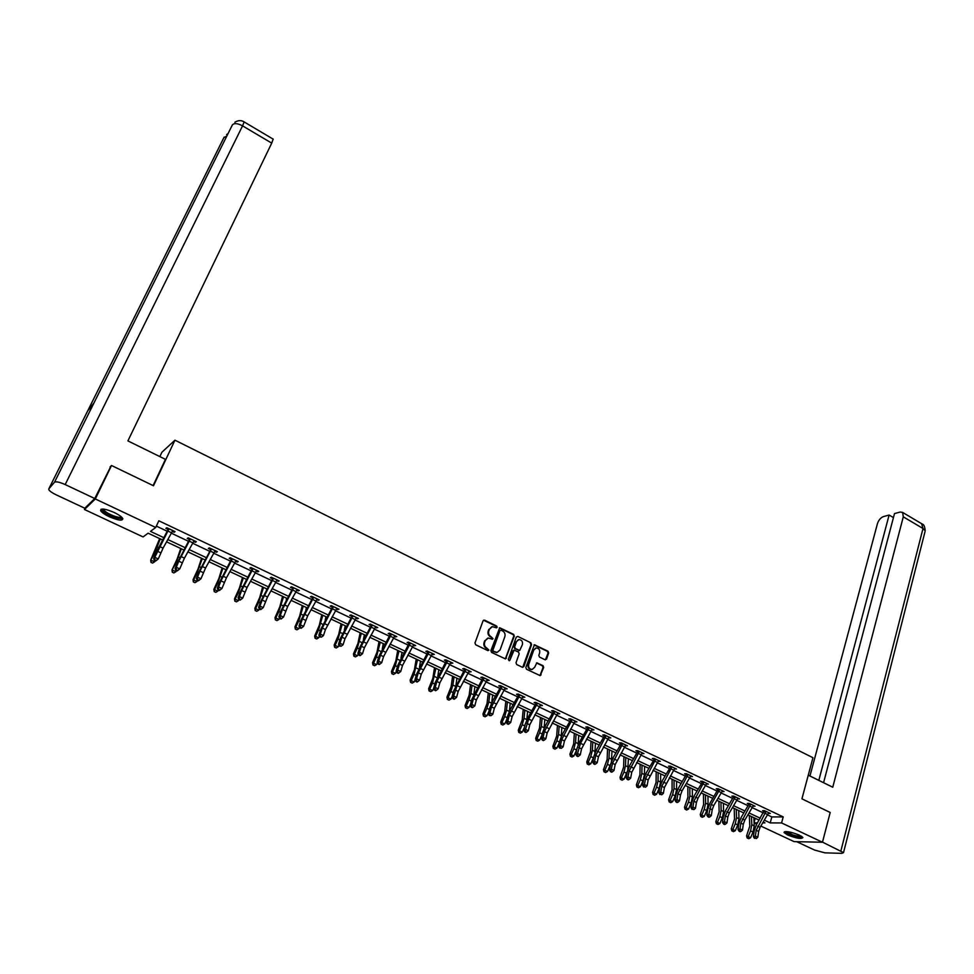 <?xml version="1.0" encoding="UTF-8"?>
<svg xmlns="http://www.w3.org/2000/svg" width="974" height="974" viewBox="0 0 974 974"><rect width="100%" height="100%" fill="white"/><g stroke="black" fill="none" stroke-linecap="round" stroke-linejoin="round"><path stroke-width="1.46" d="M497.142 627.293L496.655 626.051L484.638 620.158L483.055 620.828L474.971 642.962L475.665 644.751L487.791 650.595L488.899 650.108L486.854 648.112C484.735 646.809 483.993 644.898 484.638 642.402L485.308 640.551L488.254 638.043L492.394 639.212L493.027 638.664L490.993 636.667C488.875 635.365 488.144 633.465 488.79 630.982L489.459 629.143L492.345 626.659L496.509 627.84L497.142 627.293M496.277 627.84L496.058 626.209L483.554 620.207M488.011 650.656L486.854 648.112M492.15 639.212L490.993 636.667M787.552 834.962L784.046 832.526C785.409 830.81 790.523 831.686 799.398 835.144L802.88 837.555C801.468 839.259 796.367 838.395 787.552 834.962M109.295 516.744C104.62 514.479 101.734 512.458 100.639 510.656C100.578 508.051 105.082 508.659 114.153 512.47C118.828 514.735 121.689 516.756 122.748 518.533C122.785 521.114 118.304 520.518 109.295 516.744M545.038 659.763L546.56 659.081L548.666 652.957L547.997 651.216L534.409 644.764L525.838 667.482L526.52 669.248L540.193 675.652L543.687 667.409L543.005 665.656L536.832 662.856L534.629 667.336L532.157 669.455C529.393 669.175 528.237 667.519 528.699 664.475L533.752 650.023L536.163 647.941C538.939 648.197 540.095 649.853 539.645 652.909L538.817 655.307L539.499 657.06L545.038 659.763M110.001 467.045L111.523 465.499L153.502 485.77L174.93 440.187L812.949 757.699L801.931 798.838L830.201 812.486L822.47 842.242L794.114 841.633L760.84 826.062M111.523 465.499L95.318 498.968L155.718 527.482L150.483 531.39L163.851 537.672M767.561 814.909L771.846 816.93L783.218 816.906L158.823 520.798L155.718 527.482M783.218 816.906L781.574 822.945L822.47 842.242M514.309 636.132L513.627 634.366L499.735 627.78L490.884 650.632L491.566 652.41L505.543 658.948L514.309 636.132L513.018 634.524L499.345 627.926M517.803 636.424L530.891 642.84L531.573 644.593L523.89 666.545L522.344 667.239L516.695 664.524L516.013 662.758L519.166 653.81L518.485 652.044L514.114 650.121L509.889 660.226L509.232 660.786L508.318 659.471L516.257 637.093L517.803 636.424L530.891 642.84M174.93 440.187L161.891 452.253L159.846 456.587M156.351 526.106L167.333 531.293M171.266 533.143L188.664 541.374M192.608 543.236L209.763 551.333M213.708 553.208L230.619 561.194M234.576 563.069L251.243 570.934M255.212 572.809L271.636 580.577M275.618 582.452L291.81 590.11M295.792 591.997L311.765 599.534M315.759 601.421L331.501 608.86M335.494 610.747L351.017 618.088M355.023 619.975L370.327 627.207M374.345 629.107L389.43 636.241M393.459 638.14L408.337 645.165M412.367 647.077L427.038 654.004M431.068 655.916L445.544 662.746M449.586 664.658L463.855 671.403M467.897 673.314L481.972 679.962M486.026 681.873L499.906 688.435M503.96 690.359L517.657 696.824M521.711 698.735L535.213 705.127M539.279 707.039L552.599 713.345M556.665 715.257L569.814 721.466M573.881 723.39L586.847 729.526M590.914 731.45L603.71 737.488M607.788 739.412L620.414 745.378M624.48 747.301L636.935 753.194M641.014 755.118L653.311 760.925M657.377 762.849L669.515 768.583M673.594 770.507L685.55 776.168M689.641 778.092L701.45 783.668M705.529 785.604L717.181 791.107M721.259 793.031L732.765 798.473M736.843 800.397L748.19 805.766M752.281 807.689L763.482 812.986M172.203 531.354L174.115 532.267L175.028 531.621L166.773 527.713L165.872 528.358L168.112 529.418L168.149 528.358M193.546 541.447L195.384 542.323L196.334 541.702L188.165 537.843L187.227 538.464L189.443 539.511L189.467 538.452M214.645 551.43L216.398 552.27L217.397 551.674L209.325 547.851L208.339 548.459L210.53 549.482M235.501 561.304L237.193 562.095L238.228 561.535L230.241 557.761L229.219 558.333L231.374 559.356L231.41 558.309M256.125 571.056L257.745 571.823L258.816 571.288L250.927 567.55L249.868 568.098L251.998 569.108L252.023 568.073M276.531 580.711L279.185 580.93L271.381 577.229L270.285 577.765L272.391 578.763M296.705 590.256L299.335 590.463L291.616 586.811L290.471 587.31L292.565 588.296M316.66 599.704L319.253 599.899L311.619 596.283L310.45 596.758L312.508 597.744M336.395 609.042L338.964 609.225L331.404 605.645L330.198 606.108L332.244 607.07M355.912 618.271L358.456 618.453L350.981 614.923L349.739 615.349L351.76 616.311M375.233 627.414L377.742 627.585L370.351 624.091L369.073 624.492L371.07 625.442M394.336 636.448L396.82 636.619L389.503 633.149L388.2 633.55L390.172 634.476L390.172 633.477M413.244 645.397L415.691 645.555L408.459 642.122L407.12 642.499L409.068 643.424L409.068 642.414M431.945 654.248L434.367 654.394L427.209 651.009L425.833 651.35L427.769 652.263L427.769 651.265M450.451 663.002L452.849 663.136L445.763 659.788L444.351 660.116L446.275 661.017L446.275 660.031M468.75 671.658L471.136 671.792L464.123 668.481L462.687 668.785L464.586 669.686L464.574 668.688M486.878 680.229L489.228 680.363L482.288 677.076L480.827 677.368L482.702 678.257L482.69 677.271M504.812 688.715L507.125 688.837L500.271 685.586L498.773 685.866L500.624 686.743M522.551 697.116L524.852 697.226L518.058 694.012L516.537 694.267L518.375 695.132M540.12 705.419L542.396 705.529L535.663 702.351L534.117 702.583L535.931 703.447L535.919 702.473M557.505 713.65L559.746 713.747L553.098 710.594L551.515 710.813L553.317 711.665L553.305 710.691M574.709 721.795L576.937 721.88L570.35 718.763L568.743 718.97L570.521 719.81M591.742 729.843L593.945 729.94L587.419 726.847L585.788 727.03L587.553 727.87L587.541 726.908M608.604 737.829L610.783 737.915L604.33 734.846L602.675 735.017L604.416 735.845L604.391 734.883M625.296 745.719L627.451 745.804L621.059 742.772L619.379 742.931L621.108 743.746L621.083 742.785M641.829 753.547L643.96 753.608L637.629 750.613L635.925 750.747L637.641 751.563L637.617 750.625M658.193 761.291L660.299 761.351L654.029 758.381L652.312 758.503L654.004 759.306M674.398 768.949L676.48 769.01L670.27 766.075L668.529 766.173L670.209 766.964M690.432 776.546L692.502 776.595L686.353 773.685L684.588 773.77L686.244 774.561L686.22 773.697M706.32 784.058L708.366 784.107L702.278 781.221L700.489 781.294L702.132 782.073M722.051 791.497L724.072 791.545L718.057 788.684L716.231 788.745L717.862 789.524L717.838 788.697M737.635 798.875L739.631 798.911L733.666 796.087L731.827 796.123L733.446 796.89L733.41 796.087M753.06 806.168L755.045 806.204L749.14 803.404L747.277 803.44L748.872 804.195L748.848 803.404M768.34 813.4L770.3 813.424L764.456 810.66L762.581 810.672L764.164 811.427M85.335 507.697L84.458 509.499L95.318 498.968M756.749 824.15L754.095 822.908M755.24 818.306L754.083 822.47M162.585 539.973L148.097 533.18L143.068 536.93L84.458 509.499M762.764 822.884L764.98 822.884L763.251 822.068M759.16 820.157L747.947 814.885M743.868 812.973L732.509 807.629M728.418 805.717L716.913 800.311M712.822 798.388L701.158 792.909M697.08 790.998L685.258 785.446M681.179 783.522L669.199 777.897M665.12 775.986L652.982 770.288M648.903 768.364L636.594 762.593M632.516 760.682L620.048 754.826M615.982 752.902L603.344 746.973M599.266 745.061L586.458 739.047M582.391 737.135L569.413 731.036M565.346 729.124L552.185 722.952M548.119 721.04L534.787 714.77M530.72 712.871L517.206 706.515M513.14 704.616L499.431 698.175M495.376 696.276L481.485 689.75M477.43 687.839L463.344 681.228M459.302 679.328L445.021 672.62M440.978 670.721L426.502 663.915M422.46 662.028L407.777 655.125M403.747 653.237L388.857 646.249M384.827 644.35L369.73 637.264M365.713 635.377L350.397 628.181M346.391 626.294L330.856 619.001M326.85 617.126L311.108 609.724M307.102 607.849L291.129 600.349M287.135 598.474L270.93 590.865M266.949 588.99L250.513 581.271M246.544 579.408L229.876 571.58M225.907 569.717L208.996 561.779M205.039 559.916L187.872 551.856M183.928 550.006L166.517 541.824M754.095 822.847L757.529 822.86M764.395 820.169L770.203 822.908L781.574 822.945M167.784 539.523L185.194 547.717M189.139 549.567L206.293 557.639M210.25 559.502L227.161 567.452M231.118 569.315L247.786 577.156M251.767 579.031L268.191 586.762M272.184 588.637L288.377 596.246M292.37 598.133L308.344 605.645M312.337 607.52L328.08 614.935M332.085 616.81L347.621 624.115M351.626 626.002L366.942 633.21M370.96 635.097L386.057 642.195M390.075 644.094L404.965 651.095M408.995 652.994L423.678 659.897M427.708 661.796L442.184 668.602M446.226 670.502L460.507 677.222M464.561 679.121L478.636 685.757M482.69 687.656L496.582 694.194M500.636 696.093L514.345 702.546M518.399 704.458L531.914 710.813M535.98 712.725L549.312 718.995M553.378 720.906L566.527 727.091M570.594 729.002L583.572 735.114M587.651 737.026L600.447 743.052M604.525 744.964L617.151 750.905M621.229 752.829L633.697 758.685M637.775 760.609L650.072 766.392M654.151 768.316L666.277 774.013M670.368 775.937L682.336 781.574M686.414 783.486L698.236 789.05M702.315 790.973L713.979 796.452M718.069 798.376L729.575 803.794M733.653 805.717L745.013 811.05M749.103 812.973L760.304 818.245M771.846 816.93L770.203 822.908M174.115 532.267L174.516 531.378M195.384 542.323L195.774 541.447M216.398 552.27L216.788 551.394M237.193 562.095L237.571 561.231M257.745 571.823L258.122 570.959M278.077 581.441L278.442 580.577M298.178 590.962L298.543 590.098M318.072 600.374L318.425 599.509M337.747 609.675L338.088 608.811M357.202 618.88L357.543 618.027M376.451 627.986L376.792 627.134M395.493 636.996L395.821 636.144M414.34 645.908L414.668 645.068M432.98 654.735L433.296 653.883M451.425 663.464L451.741 662.612M469.687 672.097L469.992 671.256M487.743 680.643L488.047 679.803M505.628 689.105L505.92 688.265M523.318 697.469L523.61 696.641M540.826 705.76L541.118 704.933M558.163 713.966L558.443 713.126M575.317 722.075L575.597 721.247M592.302 730.11L592.569 729.295M609.115 738.073L609.383 737.245M625.771 745.95L626.026 745.122M642.243 753.742L642.499 752.926M658.57 761.461L658.814 760.645M674.726 769.107L674.97 768.291M690.724 776.68L690.968 775.864M706.564 784.167L706.795 783.364M722.258 791.594L722.489 790.791L719.689 789.488L711.215 804.439L708.78 814.422L711.3 815.591L712.201 809.784L709.681 808.615M737.793 798.948L738.012 798.156M753.182 806.229L753.365 805.559M491.687 626.83L489.459 629.143M490.397 636.813C488.291 635.511 487.548 633.611 488.193 631.128L488.863 629.301M487.621 638.201L485.308 640.551M486.257 648.246C484.139 646.943 483.408 645.044 484.054 642.548L484.723 640.697M505.323 658.948L513.7 636.278M501.026 630.202L499.93 630.665L492.954 650.048L493.441 651.289L497.142 652.422L500.112 649.889L504.849 636.655C505.482 634.184 504.751 632.296 502.657 631.006L501.026 630.202M496.545 652.556L492.844 651.423L492.357 650.182L499.333 630.823M522.709 667.348L530.964 644.727L530.282 642.974M513.724 650.255L512.58 651.046L509.889 660.226M522.429 644.569C522.892 641.489 521.711 639.821 518.886 639.577L516.476 641.659L514.662 646.748L515.356 648.514L519.726 650.437L522.429 644.569M518.387 639.699L516.476 641.659M519.495 650.437L514.747 648.647L514.065 646.894L515.867 641.805M535.712 648.039L533.752 650.023M531.926 669.503L531.536 669.576C528.772 669.296 527.616 667.64 528.091 664.597L533.131 650.157M539.937 675.652L543.054 667.531L542.384 665.778L536.455 662.977M545.403 659.861L548.045 653.091L547.364 651.35L534.02 644.898M159.663 538.61L150.678 560.099L154.464 553.695L160.284 538.902M151.189 562.448L152.553 563.082L151.189 562.448L151.177 560.281L154.61 561.864L155.17 560.756M154.61 561.864L152.553 563.082M150.982 562.375L150.678 560.099M169.013 528.772L154.793 557.335L158.263 558.942L155.706 561L156.181 560.476L154.805 559.831L154.318 560.354L155.706 561M156.181 560.476L158.263 558.942L163.06 548.155L172.8 530.562M154.805 559.831L154.793 557.335L153.612 558.638L156.157 552.538L168.112 529.454M168.989 529.272L168.076 529.929M153.612 558.638L154.318 560.354M121.92 517.425C121.738 518.692 119.473 518.667 115.115 517.377C106.811 514.26 102.66 511.508 102.684 509.11L102.794 509.025M103.548 509.073L103.67 509.731C105.448 512.105 109.295 514.345 115.224 516.427C118.585 517.462 120.642 517.62 121.385 516.926M101.077 509.232L101.223 509.621C103.439 512.567 108.211 515.343 115.541 517.937L122.87 518.801M801.906 836.556C801.054 837.506 797.913 837.165 792.471 835.534C787.917 833.951 785.592 832.636 785.531 831.565M786.359 831.565L792.714 834.84C796.927 836.13 799.751 836.556 801.2 836.094M784.435 831.747C785.446 832.977 788.063 834.316 792.288 835.741C797.402 837.323 800.884 837.859 802.746 837.336M153.113 485.588L165.446 459.351L127.898 440.893L271.722 143.129L242.563 125.865L65.185 484.565L94.758 498.53L111.048 465.986M65.185 484.565C59.609 482.106 56.054 481.326 54.507 482.227L93.906 403.078L87.611 411.052L48.834 488.838L54.507 482.227M48.834 488.838L48.846 489.727C49.759 491.213 52.158 492.893 56.042 494.768L84.787 508.233L94.758 498.53M273.146 139.124L271.722 143.129M808.262 775.182L832.758 787.223L903.288 516.841L902.618 512.421L900.22 512.032L894.497 513.59L823.578 782.719M924.971 531.816L843.521 852.627L841.779 853.37L824.893 852.847L814.544 850.046L796.708 841.694M843.521 852.627L822.494 842.12M893.438 517.608L889.104 515.051L883.491 516.573C880.679 517.657 878.658 520.043 877.428 523.708L809.954 776.022M889.104 515.051L818.817 780.369M180.714 548.496L177.122 559.015L171.984 569.96L175.783 563.605L181.395 548.812M172.52 572.31L173.883 572.943L172.52 572.31L172.532 570.155L175.929 571.726L176.477 570.618M175.929 571.726L173.883 572.943M172.301 572.225L171.984 569.96M201.533 558.272L198.112 568.804L193.047 579.713L193.643 579.932L196.858 573.406L202.275 558.626M193.619 582.062L194.958 582.683L193.619 582.062L193.643 579.932L197.004 581.49L197.552 580.382M197.004 581.49L194.958 582.683M193.376 581.977L193.047 579.713M190.38 538.89L178.79 561.207L176.306 567.306L179.727 568.901L177.183 570.947L177.67 570.435L176.306 569.802L175.807 570.314L177.183 570.947M177.67 570.435L179.727 568.901L184.427 558.139L194.13 540.667L190.38 538.914M176.306 569.802L176.306 567.306L175.077 568.597L177.56 562.509L189.431 539.535M190.356 539.389L189.406 540.01M175.077 568.597L175.807 570.314M198.915 580.285L200.961 578.751L205.551 568.025L215.193 550.663L211.504 548.922L199.974 571.081L197.564 577.18L200.961 578.751L198.416 580.784L198.915 580.285L197.564 579.652L197.065 580.151L198.416 580.784M197.564 579.652L197.564 577.18L196.31 578.434L198.72 572.359L210.494 549.993L210.554 548.435M211.492 549.385L210.494 549.993M196.31 578.434L197.065 580.151M222.121 567.939L218.87 578.483L213.878 589.355L214.511 589.599L217.701 583.097L222.924 568.317M214.475 591.705L215.802 592.326L214.475 591.705L214.511 589.599L217.835 591.133L218.383 590.037M217.835 591.133L215.802 592.326M214.219 591.608L213.878 589.355M242.489 577.497L239.397 588.053L234.49 598.888L235.16 599.156L238.313 592.691L243.354 577.911M235.111 601.25L236.414 601.859L235.111 601.25L235.16 599.156L238.447 600.666L238.983 599.582M238.447 600.666L236.414 601.859M234.831 601.141L234.49 598.888M262.627 586.957L259.693 597.525L254.859 608.324L255.578 608.604L258.707 602.163L263.552 587.395M255.505 610.674L256.807 611.282L255.505 610.674L255.578 608.604L258.828 610.101L259.376 608.994M266.547 589.733L266.766 588.905M258.828 610.101L256.807 611.282M255.225 610.564L254.859 608.324M232.409 558.784L220.94 580.857L218.59 586.932L221.938 588.491L219.406 590.512L219.929 590.013L218.59 589.392L218.066 589.891L219.406 590.512M219.929 590.013L221.938 588.491L226.443 577.789L236.061 560.513L232.409 558.808M218.59 589.392L218.59 586.932L217.299 588.174L219.637 582.099L231.374 559.38M232.384 559.271L231.349 559.855M217.299 588.174L218.066 589.891M240.7 599.643L242.696 598.121L247.092 587.444L256.661 570.301L253.057 568.597L241.662 590.512L239.385 596.587L242.696 598.121L240.164 600.13L240.7 599.643L239.373 599.034L238.837 599.509L240.164 600.13M239.373 599.034L239.385 596.587L238.058 597.793L240.335 591.729L251.998 569.145M253.045 569.059L251.974 569.607M238.058 597.793L238.837 599.509M261.239 609.164L263.224 607.642L267.521 596.989L277.054 579.956L273.499 578.264L262.152 600.057L259.948 606.132L263.224 607.642L260.691 609.639L261.239 609.164L259.936 608.555L259.388 609.03L260.691 609.639M259.936 608.555L259.948 606.132L258.585 607.313L260.788 601.25L272.367 579.25L272.416 577.728M273.475 578.726L272.367 579.25M258.585 607.313L259.388 609.03M282.545 596.319L279.781 606.887L275.009 617.65L275.776 617.954L278.868 611.538L283.531 596.782M275.691 620.012L276.969 620.596L275.691 620.012L275.776 617.954L278.99 619.44L279.587 618.198M286.246 600.069L286.709 598.279M278.99 619.44L276.969 620.596M275.386 619.89L275.009 617.65M281.559 618.575L283.519 617.066L287.732 606.437L297.228 589.501L293.698 587.833L282.423 609.505L280.281 615.568L283.519 617.066L280.999 619.038L281.559 618.575L280.256 617.979L279.708 618.441L280.999 619.038M280.256 617.979L280.281 615.568L278.881 616.725L281.023 610.674L292.541 588.795L292.577 587.273M293.685 588.284L292.541 588.795M278.881 616.725L279.708 618.441M302.257 605.572L299.639 616.152L294.952 626.866L295.755 627.195L298.811 620.815L303.291 606.059M295.646 629.241L296.924 629.825L295.646 629.241L295.755 627.195L298.933 628.668L299.578 627.305M305.799 610.187L306.445 607.545M298.933 628.668L296.924 629.825M295.329 629.107L294.952 626.866M313.689 597.257L302.464 618.843L300.382 624.894L303.584 626.379L301.076 628.34L301.648 627.889L300.369 627.293L299.797 627.743L301.076 628.34M301.648 627.889L303.584 626.379L307.711 615.787L317.195 598.925M300.369 627.293L300.382 624.894L298.969 626.026L301.039 619.988L312.484 598.231L312.532 596.709M313.677 597.744L312.484 598.231M298.969 626.026L299.797 627.743M321.761 614.728L319.289 625.308L314.663 635.998L315.503 636.339L318.535 629.995L322.844 615.239M315.393 638.36L316.647 638.944L315.393 638.36L315.503 636.339L318.656 637.8L319.362 636.314M325.182 620.097L325.961 616.7M318.656 637.8L316.647 638.944M315.052 638.226L314.663 635.998M333.461 606.619L322.297 628.084L320.276 634.123L323.441 635.596L325.45 629.557L322.297 628.084M325.45 629.557L336.919 608.263M320.251 636.509L319.667 636.959L321.517 637.093L320.251 636.509L320.276 634.123L318.827 635.231L320.836 629.204L332.219 607.557L332.256 606.047M333.449 607.106L332.219 607.557M318.827 635.231L319.667 636.959M321.517 637.093L323.441 635.596M341.046 623.786L338.721 634.378L334.167 645.031L335.056 645.385L338.051 639.066L342.191 624.322M334.922 647.393L336.164 647.966L334.922 647.393L335.056 645.385L338.161 646.821L338.915 645.238M344.394 629.837L345.271 625.771M338.161 646.821L336.164 647.966M334.569 647.247L334.167 645.031M353.014 615.872L341.898 637.227L339.95 643.254L343.079 644.715L345.027 638.676L341.898 637.227M345.027 638.676L356.435 617.504L353.014 615.909M339.926 645.628L339.329 646.066L341.18 646.212L339.926 645.628L339.95 643.254L338.465 644.338L340.425 638.323L351.736 616.798L351.772 615.288M353.002 616.359L351.736 616.798M338.465 644.338L339.329 646.066M341.18 646.212L343.079 644.715M360.137 632.759L357.957 643.351L353.465 653.956L354.39 654.333L357.361 648.039L361.33 633.319M354.244 656.33L355.473 656.89L354.244 656.33L354.39 654.333L357.47 655.758L358.262 654.065M363.436 639.407L364.373 634.744M357.47 655.758L355.473 656.89M353.879 656.172L353.465 653.956M372.348 625.028L361.305 646.261L359.406 652.288L362.511 653.724L364.398 647.71L361.305 646.261M364.398 647.71L375.745 626.635L372.348 625.064M359.382 654.65L358.773 655.064L360.015 655.648L360.623 655.222L359.382 654.65L359.406 652.288L357.896 653.347L359.796 647.333L371.045 625.929L371.082 624.431M372.348 625.515L371.045 625.929M357.896 653.347L358.773 655.064M360.623 655.222L362.511 653.724M379.02 641.623L376.975 652.215L372.555 662.795L373.517 663.197L376.463 656.926L380.262 642.207M373.359 665.157L374.576 665.729L373.359 665.157L373.517 663.197L376.561 664.597L377.401 662.807M382.295 648.83L383.281 643.619M376.561 664.597L374.576 665.729M372.981 664.999L372.555 662.795M391.487 634.098L380.493 655.21L378.667 661.224L381.723 662.649L383.549 656.634L380.493 655.21M383.549 656.634L394.847 635.681M379.239 664.548L379.86 664.134L378.022 663.976L379.239 664.548M378.63 663.562L378.667 661.224L377.121 662.259L378.959 656.257L390.172 634.512M391.475 634.573L390.148 634.963M377.121 662.259L378.022 663.976M379.86 664.134L381.723 662.649M397.709 650.401L395.809 661.005L391.451 671.536L392.449 671.95L395.359 665.717L398.999 651.009M392.279 673.911L393.484 674.458L392.279 673.911L392.449 671.95L395.456 673.351L396.345 671.451M400.984 658.095L401.982 652.41M395.456 673.351L393.484 674.458M391.877 673.74L391.451 671.536M402.506 665.461L413.719 644.642L410.419 643.084L399.486 664.061L397.709 670.063L400.74 671.463L402.506 665.461L399.486 664.061M398.256 673.363L398.89 672.949L397.051 672.803L398.256 673.363M397.672 672.389L397.709 670.063L396.138 671.086L397.916 665.084L409.068 643.449M410.407 643.534L409.043 643.899M396.138 671.086L397.051 672.803M398.89 672.949L400.74 671.463M416.19 659.081L414.437 669.686L410.139 680.193L411.174 680.619L414.06 674.41L417.542 659.715M410.991 682.555L412.185 683.103L410.991 682.555L411.174 680.619L414.157 681.995L415.07 680.022M419.49 667.227L420.488 661.102M414.157 681.995L412.185 683.103M410.578 682.384L410.139 680.193M429.144 651.923L418.272 672.815L416.555 678.805L419.551 680.193L421.267 674.203L418.272 672.815M421.267 674.203L432.432 653.481M417.079 682.08L417.712 681.678L416.519 681.118L415.874 681.52L417.079 682.08M416.519 681.118L416.555 678.805L414.961 679.803L416.677 673.825L427.769 652.3M429.144 652.397L427.744 652.75M414.961 679.803L415.874 681.52M417.712 681.678L419.551 680.193M434.501 667.677L432.858 678.281L428.633 688.752L429.704 689.19L432.553 683.005L435.889 668.334M429.51 691.114L430.691 691.662L429.51 691.114L429.704 689.19L432.651 690.566L433.613 688.496M437.813 676.248L438.811 669.698M432.651 690.566L430.691 691.662M429.084 690.931L428.633 688.752M447.687 660.701L436.863 681.471L435.195 687.461L438.166 688.837L439.822 682.859L436.863 681.471M439.822 682.859L450.938 662.235M435.695 690.7L436.34 690.31L435.159 689.762L434.514 690.152L435.695 690.7M435.159 689.762L435.195 687.461L433.576 688.435L435.244 682.457L446.275 661.054M447.675 661.163L446.25 661.492M433.576 688.435L434.514 690.152M436.34 690.31L438.166 688.837M452.606 676.187L451.108 686.792L446.932 697.226L448.04 697.688L450.865 691.528L452.886 685.087L454.042 676.857M447.833 699.588L449.002 700.123L447.833 699.588L448.04 697.688L450.962 699.04L452.143 696.459M455.966 685.16L456.928 678.208M450.962 699.04L449.002 700.123M447.395 699.405L446.932 697.226M458.182 691.418L469.237 670.903L466.022 669.406L457.11 685.635L453.641 696.02L456.587 697.384L458.182 691.418L455.26 690.042M454.115 699.235L454.773 698.857L453.604 698.309L452.947 698.687L454.115 699.235M453.604 698.309L453.641 696.02L451.997 696.982L453.616 691.016L464.586 669.71M466.01 669.844L464.561 670.161M451.997 696.982L452.947 698.687M454.773 698.857L456.587 697.384M470.527 684.6L469.151 695.205L465.048 705.602L466.181 706.089L468.981 699.953L470.953 693.525L472.013 685.294M465.962 707.976L467.118 708.512L465.962 707.976L466.181 706.089L469.078 707.416L470.564 704.153M473.948 693.963L474.874 686.633M469.078 707.416L467.118 708.512M465.511 707.781L465.048 705.602M484.163 677.965L473.461 698.528L471.903 704.494L474.801 705.846L476.359 699.88L473.461 698.528M476.359 699.88L487.353 679.475M472.353 707.684L473.023 707.307L471.185 707.136L472.353 707.684M471.854 706.771L471.903 704.494L470.235 705.432L471.793 699.478L482.702 678.281M484.163 678.44L482.678 678.732M470.235 705.432L471.185 707.136M473.023 707.307L474.801 705.846M488.266 692.928L487.024 703.545L482.97 713.905L484.139 714.392L486.915 708.293L488.838 701.877L489.8 693.646M483.908 716.267L485.052 716.803L483.908 716.267L484.139 714.392L487 715.72L488.765 711.836M491.748 702.656L492.625 694.973M487 715.72L485.052 716.803M483.445 716.073L482.97 713.905M494.342 708.256L505.262 687.985L502.121 686.5L491.468 706.929L489.959 712.871L492.844 714.21L494.342 708.256L491.468 706.929M489.922 715.135L489.24 715.5L491.066 715.671L489.922 715.135L489.959 712.871L488.278 713.796L489.776 707.855L492.479 701.28L500.612 687.206L500.612 685.757M502.121 686.938L500.612 687.206M488.278 713.796L489.24 715.5M491.066 715.671L492.844 714.21M505.835 701.183L504.702 711.787L500.721 722.111L501.914 722.623L504.666 716.547L506.529 710.143L507.393 701.913M501.671 724.486L502.803 725.009L501.671 724.486L501.914 722.623L504.751 723.938L506.76 719.469M509.378 711.251L510.206 703.228M504.751 723.938L502.803 725.009M501.196 724.279L500.721 722.111M512.129 716.56L523.001 696.386L519.897 694.912L509.292 715.233L507.844 721.174L510.693 722.489L512.129 716.56L509.292 715.233M507.795 723.426L507.113 723.779L508.245 724.303L508.939 723.95L507.795 723.426L507.844 721.174L506.127 722.075L507.588 716.134L510.254 709.596L518.351 695.606L518.363 694.158M519.897 695.351L518.351 695.606M506.127 722.075L507.113 723.779M508.939 723.95L510.693 722.489M523.221 709.34L522.21 719.956L518.278 730.244L519.507 730.768L522.234 724.705L524.049 718.325L524.828 710.095M519.252 732.606L520.384 733.13L519.252 732.606L519.507 730.768L522.308 732.058L524.56 727.079M526.824 719.749L527.604 711.397M522.308 732.058L520.384 733.13M518.765 732.399L518.278 730.244M529.746 724.766L540.57 704.677L537.49 703.24L528.699 719.104L525.534 729.38L528.358 730.695L529.746 724.766L526.934 723.451M525.911 732.497L526.617 732.144L524.791 731.973L525.911 732.497M525.485 731.62L525.534 729.38L523.793 730.256L525.205 724.339L527.835 717.826L535.931 703.471M537.49 703.666L535.919 703.91M523.793 730.256L524.791 731.973M526.617 732.144L528.358 730.695M540.424 717.424L539.535 728.028L535.663 738.292L536.93 738.828L539.62 732.801L541.386 726.434L542.068 718.203M536.662 740.654L537.77 741.165L536.662 740.654L536.93 738.828L539.693 740.106L542.141 734.639M544.113 728.175L544.819 719.494M539.693 740.106L537.77 741.165M536.15 740.435L535.663 738.292M554.9 711.446L544.405 731.596L543.042 737.513L545.842 738.803L547.181 732.886L544.405 731.596M547.181 732.886L557.956 712.895M543.407 740.593L542.287 740.082L543.407 740.593M542.993 739.741L543.042 737.513L541.288 738.365L542.64 732.46L545.245 725.971L553.317 711.702M554.9 711.909L553.293 712.128M541.288 738.365L542.287 740.082M544.113 740.252L545.842 738.803M557.457 725.423L556.69 736.04L552.867 746.254L554.157 746.802L556.836 740.8L558.552 734.445L559.149 726.214M553.889 748.616L554.985 749.128L553.889 748.616L554.157 746.802L556.909 748.081L559.539 742.151M561.207 736.539L561.864 727.493M556.909 748.081L554.985 749.128M553.366 748.397L552.867 746.254M572.128 719.616L561.681 739.643L560.379 745.56L563.142 746.839L564.445 740.934L561.681 739.643M564.445 740.934L575.159 721.04L572.128 719.64M560.33 747.764L559.612 748.105L561.426 748.276L560.33 747.764L560.379 745.56L558.601 746.401L559.904 740.496L562.473 734.031L570.508 720.273L570.508 718.836M572.128 720.066L570.508 720.273M558.601 746.401L559.612 748.105M561.426 748.276L563.142 746.839M574.331 733.349L573.662 743.953L569.9 754.132L571.227 754.704L573.869 748.726L575.549 742.383L576.06 734.153M570.934 756.506L572.03 757.005L570.934 756.506L571.227 754.704L573.942 755.958L576.742 749.615M578.13 744.842L578.751 735.419M573.942 755.958L572.03 757.005M570.411 756.274L569.9 754.132M581.527 748.884L592.18 729.1L589.185 727.712L580.492 743.32L577.533 753.523L580.273 754.789L581.527 748.884L578.799 747.618M577.85 756.554L578.58 756.226L576.766 756.043L577.85 756.554M577.485 755.714L577.533 753.523L575.731 754.339L576.998 748.446L579.53 742.005L587.553 727.895M589.197 728.138L587.541 728.321M575.731 754.339L576.766 756.043M578.58 756.226L580.273 754.789M591.023 741.19L590.475 751.794L586.762 761.948L588.113 762.52L590.743 756.567L592.375 750.248L592.789 742.018M587.821 764.31L588.893 764.797L587.821 764.31L588.113 762.52L590.804 763.762L593.787 756.968M594.87 753.109L595.455 743.272M590.804 763.762L588.893 764.797M587.285 764.066L586.762 761.948M606.072 735.674L595.735 755.507L594.517 761.4L597.232 762.654L598.438 756.774L595.735 755.507M598.438 756.774L609.042 737.087M594.822 764.407L593.738 763.908L594.822 764.407M594.469 763.592L594.517 761.4L592.703 762.204L593.909 756.323L596.417 749.907L604.416 735.869M606.084 736.137L604.404 736.295M592.703 762.204L593.738 763.908M595.552 764.091L597.232 762.654M607.557 748.957L607.119 759.55L603.466 769.667L604.842 770.264L607.435 764.334L609.03 758.028L609.359 749.797M604.537 772.029L605.597 772.528L604.537 772.029L604.842 770.264L607.508 771.493L610.649 764.2M611.428 761.376L612.001 751.039M607.508 771.493L605.597 772.528M603.99 771.798L603.466 769.667M622.8 743.6L612.5 763.324L611.331 769.204L614.01 770.446L615.178 764.566L612.5 763.324M615.178 764.566L625.722 744.988L622.8 743.625M611.611 772.187L610.54 771.688L611.611 772.187M611.282 771.384L611.331 769.204L609.493 769.996L610.661 764.127L613.133 757.723L621.108 743.771M622.8 744.051L621.095 744.197M609.493 769.996L610.54 771.688M612.354 771.871L614.01 770.446M623.932 756.64L623.591 767.244L620 777.325L621.4 777.922L623.969 772.017L625.515 765.734L625.771 757.504M621.083 779.687L622.143 780.174L621.083 779.687L621.4 777.922L624.042 779.151L627.39 771.177M627.755 769.813L628.388 758.734M624.042 779.151L622.143 780.174M620.523 779.444L620 777.325M631.749 772.297L642.231 752.829L639.346 751.453L629.107 771.067L627.986 776.923L630.641 778.165L631.749 772.297L629.107 771.067M628.242 779.894L627.171 779.395L628.242 779.894M627.926 779.09L627.986 776.923L626.124 777.702L627.244 771.846L629.691 765.467L637.641 751.587M639.346 751.879L637.617 752.013M626.124 777.702L627.171 779.395M628.985 779.59L630.641 778.165M640.149 764.261L639.918 774.854L636.363 784.898L637.8 785.519L640.344 779.638L641.854 773.356L642.024 765.138M637.471 787.26L638.518 787.735L637.471 787.26L637.8 785.519L640.405 786.724L642.95 780.844L644.447 774.574L644.605 766.355M640.405 786.724L638.518 787.735M636.899 787.004L636.363 784.898M655.733 759.184L645.543 778.725L644.459 784.581L647.089 785.799L648.16 779.943L645.543 778.725M648.16 779.943L658.607 760.548L655.733 759.221M644.398 786.724L645.445 787.211L644.398 786.724L644.459 784.581L642.584 785.324L643.656 779.48L646.079 773.137L653.871 759.964L653.98 758.393M655.733 759.635L653.98 759.757M642.584 785.324L643.644 787.029M645.445 787.211L647.089 785.799M656.196 771.798L656.074 782.39L652.568 792.398L654.029 793.031L656.561 787.175L658.022 780.904L658.107 772.699M653.688 794.76L654.723 795.234L653.688 794.76L654.029 793.031L656.61 794.224L659.142 788.368L660.591 782.11L660.676 773.904M656.61 794.224L654.723 795.234M653.116 794.504L652.568 792.398M671.95 766.867L661.809 786.31L660.786 792.154L663.379 793.36L664.402 787.516L661.809 786.31M664.402 787.516L674.799 768.218L671.963 766.891M660.713 794.285L661.76 794.772L660.713 794.285L660.786 792.154L658.874 792.885L659.909 787.053L662.296 780.722L670.075 767.622L670.173 766.075M671.963 767.317L670.185 767.415M658.874 792.885L659.958 794.589M661.76 794.772L663.379 793.36M672.097 779.261L672.072 789.853L668.614 799.824L670.1 800.47L672.608 794.638L674.032 788.392L674.045 780.174M669.759 802.186L670.782 802.661L669.759 802.186L670.1 800.47L672.669 801.651L675.165 795.831L676.577 789.585L676.577 781.367M672.669 801.651L670.782 802.661M669.162 801.931L668.614 799.824M688.021 774.476L677.928 793.81L676.942 799.642L679.511 800.847L680.497 795.015L677.928 793.81M680.497 795.015L682.068 790.803L690.846 775.803M677.137 802.539L676.102 802.065L677.137 802.539M676.869 801.772L676.942 799.642L675.019 800.372L676.017 794.541L678.367 788.246L686.244 774.586M688.034 774.914L686.232 775M675.019 800.372L676.102 802.065M677.904 802.259L679.511 800.847M687.839 786.663L687.912 797.231L684.515 807.19L686.025 807.836L688.508 802.028L689.884 795.795L689.823 787.589M685.672 809.54L686.682 810.003L685.672 809.54L686.025 807.836L688.557 809.017L691.041 803.209L692.417 796.976L692.331 788.77M688.557 809.017L686.682 810.003M685.063 809.272L684.515 807.19M703.934 782L693.878 801.249L692.94 807.069L695.485 808.25L696.422 802.442L693.878 801.249M696.422 802.442L697.981 798.242L706.722 783.327L703.934 782.037M692.867 809.187L693.89 809.662L692.867 809.187L692.94 807.069L691.004 807.775L691.954 801.967L694.279 795.685L702.011 782.731L702.108 781.233M703.934 782.451L702.12 782.524M691.004 807.775L692.088 809.467M693.89 809.662L695.485 808.25M703.435 793.98L703.605 804.561L700.257 814.471L701.779 815.141L704.251 809.345L705.59 803.124L705.444 794.93M701.426 816.821L702.424 817.283L701.426 816.821L701.779 815.141L704.299 816.297L706.759 810.514L708.086 804.293L707.94 796.099M704.299 816.297L702.424 817.283M700.805 816.553L700.257 814.471M722.428 790.791L713.735 805.608L712.201 809.784M708.938 817.271L707.928 816.809L708.938 817.271M708.707 816.529L708.78 814.422L706.82 815.116L707.733 809.309L710.034 803.051L717.862 789.549M719.689 789.902L717.85 789.963M706.82 815.116L707.928 816.809M709.717 817.003L711.3 815.591M718.885 801.237L719.141 811.805L715.841 821.679L717.4 822.36L719.835 816.602L721.137 810.392L720.93 802.199M717.022 824.041L718.021 824.491L717.022 824.041L717.4 822.36L719.883 823.517L722.318 817.758L723.621 811.549L723.39 803.355M719.883 823.517L718.021 824.491M716.401 823.761L715.841 821.679M727.822 817.064L729.343 812.913L738.012 798.169L735.285 796.878L725.326 815.908L724.461 821.703L726.969 822.86L727.822 817.064L725.326 815.908M724.607 824.528L723.609 824.065L724.607 824.528M724.388 823.797L724.461 821.703L722.501 822.373L723.365 816.589L725.642 810.356L733.446 796.915M735.297 797.292L733.434 797.329M722.501 822.373L723.609 824.065M725.399 824.26L726.969 822.86M734.177 808.42L734.542 818.988L731.279 828.825L732.862 829.519L735.273 823.773L736.539 817.588L736.259 809.394M732.485 831.175L733.471 831.638L732.485 831.175L732.862 829.519L735.321 830.664L737.744 824.917L738.998 818.732L738.706 810.538M735.321 830.664L733.471 831.638M731.851 830.907L731.279 828.825M750.735 804.159L740.824 823.127L739.996 828.911L742.48 830.067L743.296 824.284L740.824 823.127M743.296 824.284L744.793 820.132L753.45 805.449L750.735 804.195M740.118 831.723L739.132 831.26L740.118 831.723M739.923 831.005L739.996 828.911L738.012 829.568L738.852 823.797L741.092 817.576L748.884 804.22M750.747 804.597L748.86 804.634M738.012 829.568L739.132 831.26M740.922 831.455L742.48 830.067M749.335 815.542L749.785 826.098L746.571 835.911L748.178 836.605L750.577 830.895L751.794 824.71L751.441 816.529M747.789 838.261L748.763 838.711L747.789 838.261L748.178 836.605L750.613 837.737L753.012 832.027L754.229 825.855L753.864 817.661M750.613 837.737L748.763 838.711M747.143 837.981L746.571 835.911M766.039 811.403L756.177 830.286L755.386 836.057L757.845 837.19L758.624 831.419L756.177 830.286M758.624 831.419L760.097 827.291L768.73 812.681L766.039 811.439M755.313 838.127L756.299 838.59L755.313 838.127L755.386 836.057L753.389 836.703L754.18 830.932L756.396 824.747L764.127 810.66M766.051 811.841L764.152 811.853M753.389 836.703L754.509 838.383M756.299 838.59L757.845 837.19M505.871 658.29L506.48 658.156M513.018 634.524L513.627 634.366M530.964 644.727L531.573 644.593M523.269 666.666L523.89 666.545M512.58 651.046L513.188 650.9M514.747 648.647L515.356 648.514M518.485 650.474L519.093 650.328M528.091 664.597L528.699 664.475M536.82 663.087L537.441 662.953M542.384 665.778L543.005 665.656M543.054 667.531L543.687 667.409M540.485 674.97L541.118 674.86M534.409 645.007L535.03 644.861M547.364 651.35L547.997 651.216M548.045 653.091L548.666 652.957M545.927 659.215L546.56 659.081M154.464 553.695L155.475 554.169M157.374 547.047L158.482 547.558M172.775 530.587L169.013 528.797M163.06 548.155L159.614 546.548M160.807 552.83L157.35 551.223M171.485 532.766L168.039 531.134M244.133 121.908L242.563 125.865C237.717 123.308 234.332 122.968 232.409 124.842L93.906 403.078M226.857 136.007L223.923 137.578M87.611 411.052L224.142 137.127M840.915 850.813L922.999 528.492L903.288 516.841M902.618 512.421L922.268 524.073C923.888 524.389 924.874 526.666 925.203 530.903L922.999 528.492L921.635 523.708M175.783 563.605L176.903 564.129M178.619 556.97L179.837 557.542M196.858 573.406L198.075 573.978M199.633 566.783L200.961 567.404M184.427 558.139L181.018 556.556M182.199 562.802L178.79 561.207M192.815 542.847L189.419 541.24M205.551 568.025L202.178 566.442M203.359 572.663L199.974 571.081M213.927 552.818L210.554 551.235M217.701 583.097L219.016 583.718M220.416 576.498L221.841 577.156M238.313 592.691L239.726 593.336M240.968 586.092L242.489 586.811M258.707 602.163L260.204 602.869M261.288 595.589L262.919 596.344M226.443 577.789L223.107 576.231M224.276 582.403L220.94 580.857M234.783 562.692L231.459 561.109M247.092 587.444L243.804 585.898M244.961 592.046L241.662 590.512M255.419 572.444L252.132 570.886M267.521 596.989L264.271 595.467M265.415 601.579L262.152 600.057M275.825 582.087L272.574 580.541M278.868 611.538L280.451 612.281M281.389 604.976L283.117 605.779M287.732 606.437L284.505 604.927M285.65 611.002L282.423 609.505M295.999 591.62L292.784 590.098M298.811 620.815L300.491 621.595M301.27 614.265L303.097 615.118M317.171 598.937L313.689 597.293M307.711 615.787L304.521 614.29M305.653 620.328L302.464 618.843M315.966 601.055L312.776 599.546M318.535 629.995L320.3 630.811M320.933 623.457L322.857 624.346M336.907 608.287L333.461 606.656M327.471 625.028L324.318 623.555M335.701 610.381L332.56 608.896M338.051 639.066L339.902 639.93M340.401 632.54L342.41 633.477M347.024 634.159L343.907 632.71M355.23 619.61L352.113 618.137M357.361 648.039L359.284 648.94M359.649 641.537L361.744 642.511M366.37 643.205L363.278 641.769M374.552 628.741L371.471 627.293M376.463 656.926L378.472 657.864M378.691 650.425L380.883 651.448M394.823 635.705L391.487 634.123M385.497 652.154L382.453 650.729M393.666 637.775L390.611 636.339M395.359 665.717L397.453 666.679M397.526 659.228L399.803 660.299M404.429 661.005L401.41 659.593M412.562 646.712L409.555 645.287M414.06 674.41L416.227 675.42M416.178 667.945L418.54 669.041M432.419 653.493L429.144 651.947M423.166 669.759L420.171 668.359M431.275 655.551L428.292 654.151M432.553 683.005L434.806 684.052M434.623 676.553L437.07 677.697M450.913 662.259L447.687 660.725M441.697 678.428L438.738 677.04M449.781 664.305L446.835 662.904M450.865 691.528L453.19 692.599M452.886 685.087L455.406 686.268M460.032 686.999L457.11 685.635M468.092 672.961L465.17 671.585M468.981 699.953L471.379 701.061M470.953 693.525L473.559 694.742M487.329 679.499L484.163 678.001M478.185 695.485L475.288 694.133M486.221 681.532L483.335 680.156M486.915 708.293L489.374 709.437M488.838 701.877L491.517 703.131M496.143 703.873L493.27 702.534M504.155 690.006L501.293 688.655M504.666 716.547L507.198 717.716M506.529 710.143L509.292 711.434M513.919 712.189L511.082 710.862M521.906 698.395L519.081 697.055M522.234 724.705L524.828 725.922M524.049 718.325L526.837 719.628M531.5 720.419L528.699 719.104M539.474 706.698L536.674 705.371M539.62 732.801L542.287 734.031M541.386 726.434L544.149 727.724M557.932 712.919L554.9 711.483M548.922 728.552L546.134 727.249M556.86 714.916L554.096 713.601M556.836 740.8L559.563 742.066M558.552 734.445L561.292 735.723M566.15 736.612L563.398 735.321M574.076 723.049L571.336 721.758M573.869 748.726L576.584 749.98M575.549 742.383L578.252 743.649M583.207 744.586L580.492 743.32M591.121 731.109L588.393 729.818M590.743 756.567L593.434 757.821M592.375 750.248L595.053 751.502M609.018 737.099L606.072 735.711M600.106 752.488L597.403 751.222M607.983 739.083L605.292 737.805M607.435 764.334L610.101 765.564M609.03 758.028L611.684 759.27M616.822 760.304L614.156 759.05M624.675 746.973L622.021 745.707M623.969 772.017L626.611 773.246M625.515 765.734L628.145 766.952M633.38 768.036L630.738 766.806M641.209 754.789L638.567 753.535M640.344 779.638L642.95 780.844M641.854 773.356L644.447 774.574M649.768 775.706L647.15 774.476M657.572 762.52L654.966 761.291M656.561 787.175L659.142 788.368M658.022 780.904L660.591 782.11M665.997 783.291L663.404 782.085M673.789 770.178L671.196 768.961M672.608 794.638L675.165 795.831M674.032 788.392L676.577 789.585M690.822 775.828L688.021 774.5M682.068 790.803L679.499 789.61M689.836 777.763L687.267 776.558M688.508 802.028L691.041 803.209M689.884 795.795L692.417 796.976M697.981 798.242L695.436 797.061M705.724 785.275L703.179 784.082M704.251 809.345L706.759 810.514M705.59 803.124L708.086 804.293M713.735 805.608L711.215 804.439M721.454 792.714L718.946 791.521M719.835 816.602L722.318 817.758M721.137 810.392L723.621 811.549M729.343 812.913L726.847 811.744M737.038 800.08L734.554 798.899M735.273 823.773L737.744 824.917M736.539 817.588L738.998 818.732M744.793 820.132L742.322 818.976M752.476 807.373L750.004 806.204M750.577 830.895L753.012 832.027M751.794 824.71L754.229 825.855M760.097 827.291L757.662 826.147M767.756 814.593L765.321 813.448M519.105 650.571L519.726 650.437M531.536 669.576L532.157 669.455M103.962 509.122L103.67 509.731M227.989 133.73L226.613 134.546M234.868 122.261C238.265 120.179 241.382 120.082 244.218 121.969L273.256 139.185"/></g></svg>
